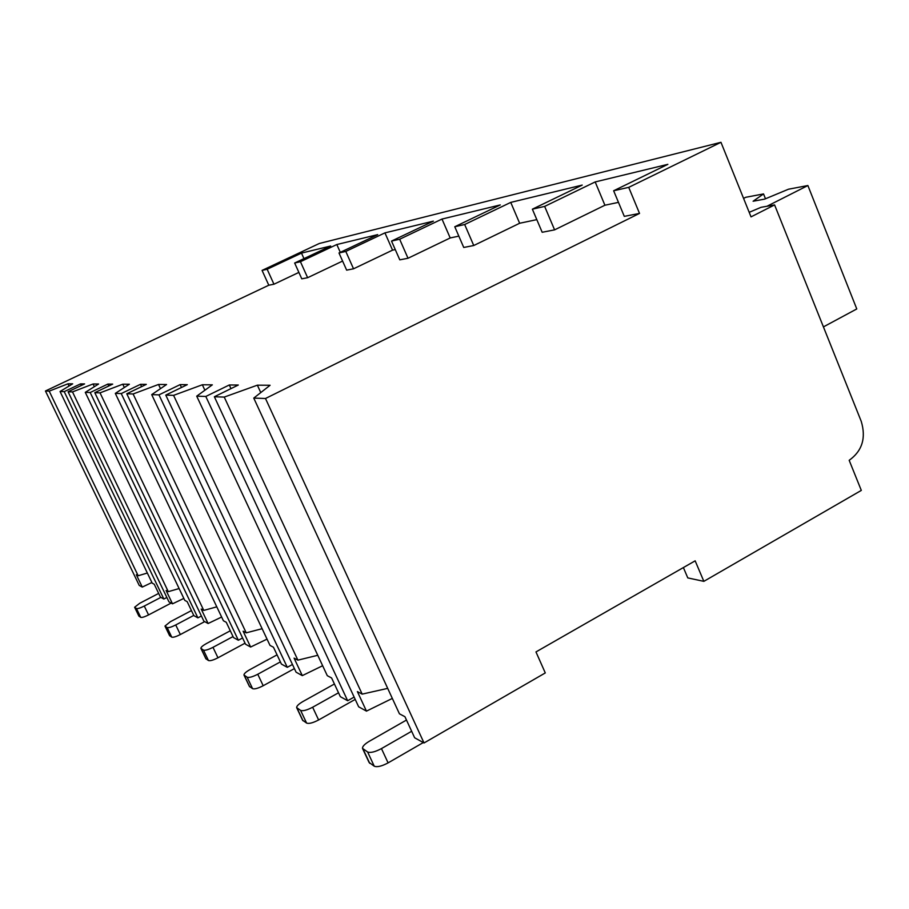 <?xml version="1.0" encoding="UTF-8"?>
<svg xmlns="http://www.w3.org/2000/svg" width="909" height="909" viewBox="0 0 909 909"><rect width="100%" height="100%" fill="white"/><g stroke="black" fill="none" stroke-linecap="round" stroke-linejoin="round"><path stroke-width="1.36" d="M749.186 212.331L761.094 207.297L774.593 204.923L751.027 216.876L720.962 142.304L319.286 243.498L262.065 270.405L268.803 285.221L45.45 390.995L139.225 585.407L142.27 587.089L136.327 574.761L138.179 575.749L147.349 573.022M683.386 567.568L687.783 577.908L703.85 581.351L861.312 490.406L849.176 460.306C862.221 450.944 866.243 437.956 861.232 421.333L774.593 204.923M392.336 698.419L366.463 711.122L358.657 706.804L214.365 396.756L224.239 397.085L257.361 385.177L270.087 385.268L253.759 398.097L399.437 713.815L404.948 716.724L414.652 737.778L424.026 742.971L545.286 672.933L535.969 651.935L695.158 560.83L703.85 581.351M366.463 711.122L357.385 691.59L362.18 694.124L387.7 688.374M297.902 660.15L173.585 395.358L165.779 395.097L296.084 672.183L302.299 675.626L294.084 658.139L297.902 660.15L317.764 655.287M173.585 395.358L202.355 384.768L212.331 384.848L196.708 396.154L327.297 675.694L331.603 677.966L340.341 696.669L347.658 700.725L354.135 697.089M246.225 632.846L133.112 393.983L126.783 393.767L245.544 644.231L250.623 647.038L243.123 631.198L246.225 632.846L262.122 628.698M133.112 393.983L158.518 384.462L166.563 384.518L151.712 394.62L270.007 645.413L273.473 647.242L281.404 664.07L287.289 667.32L292.459 664.479M203.775 610.416L100.035 392.858L94.797 392.677L203.877 621.177L208.104 623.517L201.207 609.053L203.775 610.416L216.785 606.837M100.035 392.858L122.772 384.2L129.385 384.246L115.318 393.381L223.421 620.79L226.261 622.29L233.522 637.584L238.351 640.243L242.578 637.97M168.29 591.657L72.493 391.915L68.084 391.768L168.949 601.849L172.505 603.826L166.12 590.509L168.29 591.657L179.13 588.555M72.493 391.915L93.059 383.984L98.592 384.018L85.276 392.358L184.777 600.372L187.163 601.633L193.856 615.632L197.889 617.859L201.412 615.995M45.45 390.995L49.2 391.131L67.982 383.803L72.675 383.837L60.051 391.495L152.223 583.169L154.246 584.237L160.461 597.156L163.87 599.042L166.847 597.486M423.287 742.562L388.098 762.878C381.791 766.23 377.178 767.344 374.258 766.207L367.622 751.993C370.531 753.072 375.133 751.948 381.462 748.596L411.652 731.268M367.622 751.993L362.486 748.346C362.418 746.391 364.679 744.039 369.293 741.289L406.482 720.053M374.258 766.207L369.065 762.424L362.725 748.857M355.214 699.407L318.616 719.962C312.98 722.905 308.969 723.95 306.606 723.087L300.629 710.418C302.981 711.236 306.981 710.168 312.639 707.236L338.523 692.783M300.629 710.418L296.629 707.588C296.641 705.975 298.777 703.941 303.038 701.464L334.421 684M306.606 723.087L302.561 720.167L296.823 707.986M294.391 668.604L263.201 685.727C258.099 688.352 254.565 689.329 252.588 688.658L247.146 677.228C249.111 677.864 252.645 676.875 257.758 674.251L280.381 661.888M247.146 677.228L243.953 674.978C244.032 673.626 246.044 671.819 249.986 669.581L277.052 654.844M252.588 688.658L249.361 686.34L244.101 675.296M245.055 643.186L217.967 657.786C213.308 660.161 210.138 661.07 208.468 660.536L203.48 650.128C205.139 650.628 208.309 649.696 212.979 647.333L233.045 636.561M203.48 650.128L200.866 648.299C200.98 647.14 202.877 645.526 206.559 643.481L230.295 630.778M208.468 660.536L205.832 658.65L200.991 648.549M204.684 621.62L180.346 634.55C176.062 636.709 173.199 637.573 171.756 637.141L167.154 627.574C168.585 627.983 171.437 627.108 175.732 624.96L193.753 615.427M167.154 627.574L164.972 626.062L170.347 621.722L191.447 610.587M171.756 637.141L169.551 635.573L165.074 626.267M171.165 603.076L148.565 614.916C144.599 616.904 141.986 617.711 140.725 617.359L136.452 608.519C137.702 608.848 140.304 608.03 144.281 606.053L160.882 597.383M136.452 608.519L134.612 607.246L139.702 603.292L158.655 593.418M140.725 617.359L138.861 616.041L134.691 607.417M151.917 582.51L142.27 587.089M322.65 665.729L302.299 675.626M267.041 639.118L250.623 647.038M221.626 617.029L208.104 623.517M183.845 598.417L172.505 603.826M253.759 398.097L265.485 398.494L424.026 742.971M49.2 391.131L138.179 575.749M224.239 397.085L362.18 694.124M196.708 396.154L205.809 396.46L347.658 700.725M151.712 394.62L158.973 394.87L287.289 667.32M115.318 393.381L121.249 393.574L238.351 640.243M85.276 392.358L90.207 392.518L197.889 617.859M60.051 391.495L64.221 391.643L163.87 599.042M68.084 391.768L84.594 383.916L80.515 383.893L64.221 391.643M268.803 285.221L273.95 284.222L298.879 272.405M307.64 277.7L300.436 261.712L294.652 263.019L301.777 278.824L307.64 277.7L342.591 261.065M353.533 268.803L345.795 251.429L338.989 252.975L346.647 270.143L353.533 268.803L392.552 250.145L395.267 249.577M408.016 258.258L399.665 239.237L391.518 241.078L399.79 259.849L408.016 258.258L450.205 237.953L458.829 236.135M473.748 245.521L464.669 224.512L454.773 226.75L463.738 247.464L473.748 245.521L519.641 223.262L536.81 219.637M554.592 229.863L544.65 206.4L532.367 209.184L542.173 232.272L554.592 229.863L604.905 205.229L618.461 202.366M720.962 142.304L628.721 187.356L613.643 190.765L624.29 216.365L639.527 213.422L265.485 398.494M214.365 396.756L238.294 385.03L229.307 384.973L205.809 396.46M165.779 395.097L187.288 384.666L180.141 384.609L158.973 394.87M126.783 393.767L146.315 384.371L140.497 384.325L121.249 393.574M94.797 392.677L112.693 384.121L107.853 384.087L90.207 392.518M81.287 385.496L80.515 383.893M69.05 386.03L67.982 383.803M628.721 187.356L639.527 213.422M262.065 270.405L267.155 269.246L273.95 284.222M613.643 190.765L667.865 164.336L595.179 181.936L604.905 205.229M300.436 261.712L336.819 244.532L377.712 234.624L338.989 252.975M294.652 263.019L330.683 246.021L301.481 253.1L303.97 258.622M267.155 269.246L301.481 253.1M544.65 206.4L595.179 181.936M532.367 209.184L582.214 185.084L510.744 202.4L519.641 223.262M464.669 224.512L510.744 202.4M454.773 226.75L500.28 204.934L441.99 219.058L450.205 237.953M399.665 239.237L441.99 219.058M391.518 241.078L433.377 221.148L384.939 232.874L392.552 250.145M345.795 251.429L384.939 232.874M336.819 244.532L340.307 252.35M823.418 326.899L856.778 308.946L807.885 185.538L788.501 189.208L764.651 199.116L753.106 201.23L763.537 193.924L765.48 198.764M743.573 198.389L745.766 197.287L763.537 193.924M766.969 206.263L807.885 185.538M260.769 392.586L257.361 385.177M230.988 388.609L229.307 384.973M204.889 390.234L202.355 384.768M181.482 387.484L180.141 384.609M160.495 388.643L158.518 384.462M141.588 386.643L140.497 384.325M124.351 387.518L122.772 384.2M108.762 385.995L107.853 384.087M94.354 386.677L93.059 383.984M388.098 762.878L381.462 748.596M369.724 763.321L363.134 749.209M318.616 719.962L312.639 707.236M303.027 720.803L297.084 708.213M263.201 685.727L257.758 674.251M249.691 686.818L244.282 675.444M217.967 657.786L212.979 647.333M206.082 659.014L201.116 648.651M180.346 634.55L175.732 624.96M169.744 635.857L165.165 626.346M148.565 614.916L144.281 606.053M139.02 616.268L134.759 607.473"/></g></svg>
